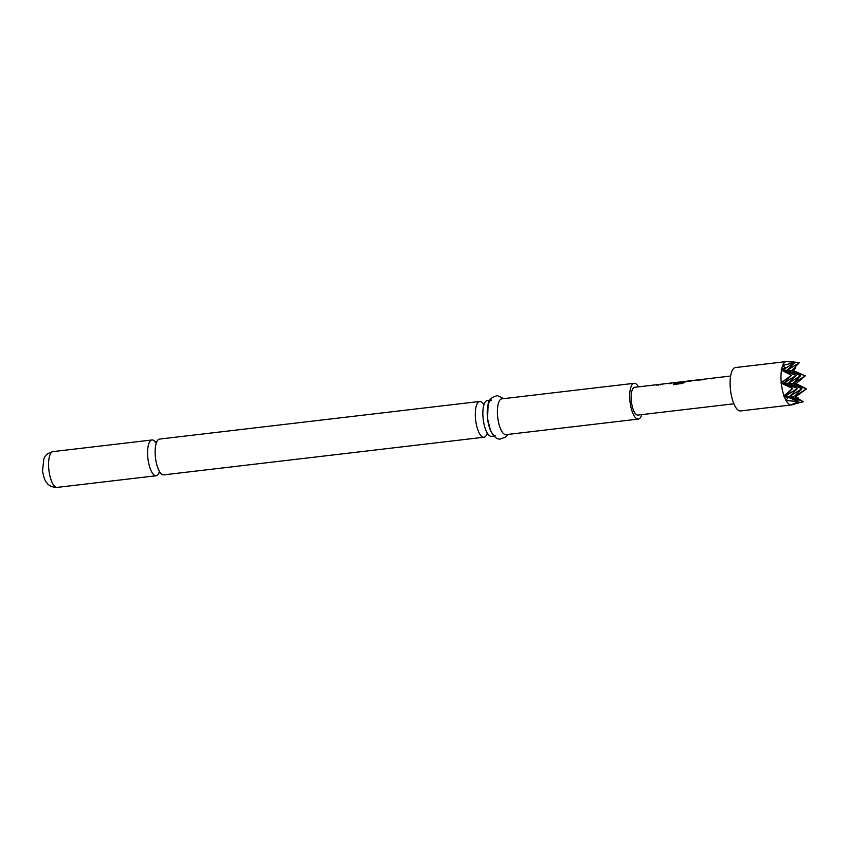 <?xml version="1.0" encoding="UTF-8"?>
<svg xmlns="http://www.w3.org/2000/svg" width="849" height="849" viewBox="0 0 849 849"><rect width="100%" height="100%" fill="white"/><g stroke="black" fill="none" stroke-linecap="round" stroke-linejoin="round"><path stroke-width="1.27" d="M483.919 437.235L163.751 474.867A18.009 6.208 -96.7 0 1 163.411 474.878A18.009 6.208 -96.7 0 1 156.927 465.125A18.009 6.208 -96.7 0 1 155.165 450.14A18.009 6.208 -96.7 0 1 159.548 439.082L479.717 401.46A18.009 6.208 83.3 0 0 475.546 419.077A18.009 6.208 83.3 0 0 483.58 437.246A18.009 6.208 83.3 0 0 483.919 437.235A18.009 6.208 83.3 0 0 486.838 434.232M493.991 436.057L491.465 436.354A18.009 6.208 -96.7 0 1 491.125 436.365A18.009 6.208 -96.7 0 1 484.641 426.612A18.009 6.208 -96.7 0 1 483.092 418.186A18.009 6.208 -96.7 0 1 482.879 411.627A18.009 6.208 -96.7 0 1 487.262 400.569L489.788 400.272M791.098 404.962A21.83 7.524 83.3 0 0 791.427 404.941L740.54 410.927A21.83 7.524 -96.7 0 1 740.126 410.937A21.83 7.524 -96.7 0 1 730.448 389.511A21.83 7.524 -96.7 0 1 735.446 367.553L786.333 361.578A21.83 7.524 83.3 0 0 782.682 365.526L782.545 365.898A21.83 7.524 83.3 0 0 781.558 369.718L781.483 370.206A21.83 7.524 83.3 0 0 781.25 382.676L781.303 383.175A21.83 7.524 83.3 0 0 783.988 395.772L784.168 396.281A21.83 7.524 83.3 0 0 785.909 400.219L786.121 400.601A21.83 7.524 83.3 0 0 790.918 404.952L803.26 401.704L789.75 396.334L798.686 401.503L785.187 396.133L788.084 397.82L785.909 400.219M155.537 442.223A18.009 6.208 83.3 0 0 152.353 439.962A18.009 6.208 83.3 0 0 152.003 439.973A18.009 6.208 83.3 0 0 147.875 458.089A18.009 6.208 83.3 0 0 155.855 475.769A18.009 6.208 83.3 0 0 156.205 475.748A18.009 6.208 83.3 0 0 159.124 472.744M638.48 386.868A18.009 6.208 83.3 0 0 634.468 383.302A18.009 6.208 83.3 0 0 634.118 383.313L501.812 398.86A18.009 6.208 83.3 0 0 497.684 416.976A18.009 6.208 83.3 0 0 505.664 434.656A18.009 6.208 83.3 0 0 506.015 434.646L638.321 419.088A18.009 6.208 83.3 0 0 641.748 414.62M634.118 383.313A18.009 6.208 83.3 0 0 629.99 401.428A18.009 6.208 83.3 0 0 637.97 419.098A18.009 6.208 83.3 0 0 638.321 419.088M491.635 400.059A18.009 6.208 83.3 0 0 487.506 418.175A18.009 6.208 83.3 0 0 495.487 435.845M483.251 403.71A18.009 6.208 83.3 0 0 480.067 401.439A18.009 6.208 83.3 0 0 479.717 401.46M700.436 379.588L730.618 376.033M700.149 379.641L688.677 380.989L690.577 381.477M688.613 381.074L689.239 380.925M673.522 384.693L674.064 383.493L673.459 384.512L682.437 383.451L686.544 381.212L688.964 380.936M674.064 383.493L684.899 381.562M676.982 382.337L684.443 381.488M682.989 381.87L675.963 382.676M674.722 382.708L675.348 382.559M634.861 387.314A13.977 4.818 83.3 0 0 634.585 387.324L675.072 382.559M634.585 387.324A13.977 4.818 83.3 0 0 631.391 401.375A13.977 4.818 83.3 0 0 637.578 415.087A13.977 4.818 83.3 0 0 637.854 415.076L733.876 403.795M656.914 384.724L658.262 385.276M661.467 384.183L662.093 384.31M697.92 379.896L690.937 380.936L698.568 379.821L699.905 380.373M703.121 379.291L703.747 379.418M697.952 380.108L698.568 379.821M781.303 383.175L792.595 388.439L783.988 395.772M782.545 365.898L785.113 367.521L781.558 369.718M784.168 396.281L788.084 397.82M798.102 398.722L798.707 398.277L794.324 396.536L806.55 388.874L796.086 383.642L805.276 375.842L791.767 370.472L795.736 367.988L794.685 367.49M798.707 398.277L795.831 396.6L806.55 388.874L793.04 383.504L805.276 375.842L793.284 370.546L795.736 367.988M785.113 367.521L782.629 370.079L794.855 362.417L787.193 370.281L799.429 362.619L790.026 361.6M792.595 388.439L785.187 396.133L789.75 396.334L801.987 388.672L794.324 396.536L803.26 401.704L802.687 402.065M798.803 362.364L799.429 362.619L791.767 370.472L793.284 370.546M781.483 370.206L791.289 375.141L791.003 375.608L791.565 375.247L783.903 383.111L792.223 388.025M786.121 400.601L798.686 401.503L790.918 404.952M786.662 361.557L794.855 362.417L782.682 365.526M791.427 404.941A21.83 7.524 83.3 0 0 791.671 404.899L794.293 404.347M791.003 375.608L781.25 382.676M781.112 370.015L787.193 370.281L796.139 375.449L782.629 370.079L791.289 375.141M783.669 396.069L785.187 396.133L797.413 388.481L789.75 396.334L795.831 396.6M780.868 382.973L793.04 383.504L801.987 388.672L788.477 383.302L797.413 388.481L783.903 383.111L796.139 375.449L788.477 383.302L800.703 375.651L793.04 383.504L796.086 383.642M791.767 370.472L800.703 375.651L787.193 370.281L791.767 370.472M656.118 385.106L657.954 384.799M660.257 384.841L662.04 384.3M669.574 383.748L671.262 383.387M674.117 383.695L682.713 382.421M674.785 382.623L675.91 382.666M682.755 382.623L684.91 381.774M685.727 381.53L684.305 381.7M698.143 380.087L698.918 379.981M688.879 381.169L690.937 380.914M701.911 379.949L703.683 379.407M711.239 378.856L712.905 378.272M57.191 487.39L55.461 487.453C51.12 486.742 48.223 485.172 46.748 482.731C45.135 481.351 43.713 477.403 42.514 470.908L43.893 458.587C45.008 457.07 44.806 453.96 52.988 451.615A18.009 6.208 83.3 0 0 48.86 469.73A18.009 6.208 83.3 0 0 56.841 487.4A18.009 6.208 83.3 0 0 57.191 487.39L156.205 475.748M160.61 472.734L158.965 472.681M156.98 441.883L155.261 442.191M484.705 403.371L483.208 403.901M488.324 434.221L486.753 434.051M52.988 451.615L152.003 439.973M507.861 434.423L505.802 437.002L500.135 439.082C496.538 439.336 493.28 436.322 490.351 430.04L487.57 418.727L488.101 404.633C488.249 400.081 491.391 397.077 497.514 395.623L503.648 398.648M698.303 379.832L691.107 380.681M671.835 383.164L670.54 383.313M662.507 384.257L661.222 384.417M676.812 382.581L675.104 382.782M713.5 378.272L712.205 378.421M704.171 379.365L702.876 379.514"/></g></svg>
